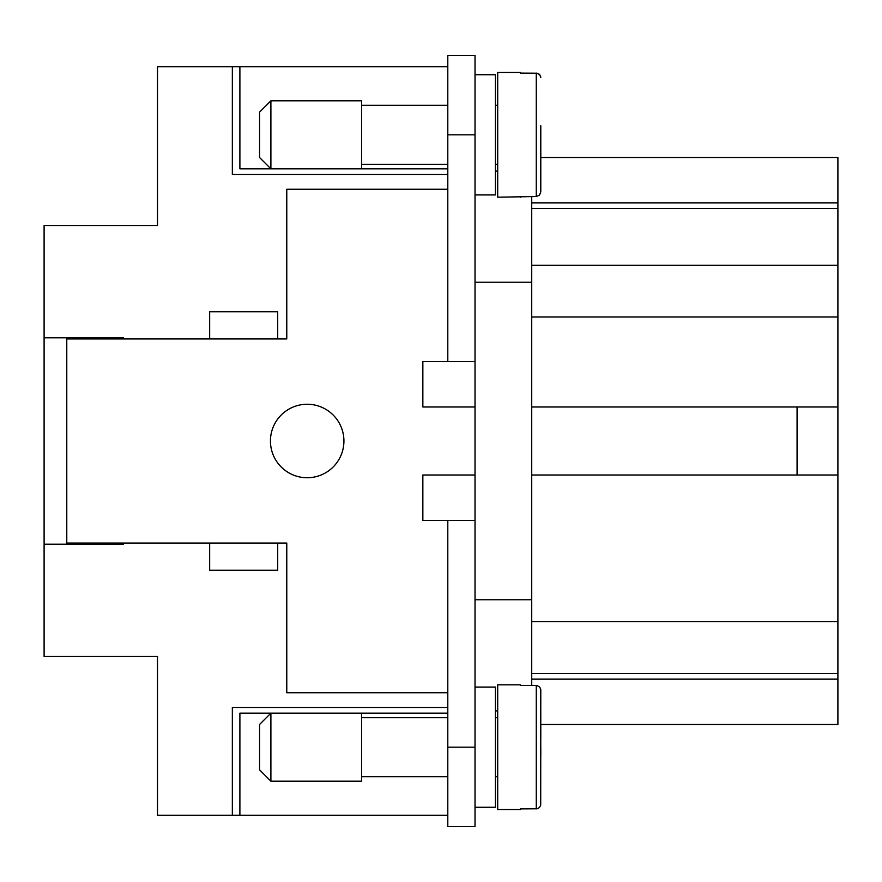 <?xml version="1.0" encoding="UTF-8"?>
<svg xmlns="http://www.w3.org/2000/svg" width="882" height="882" viewBox="0 0 882 882"><rect width="100%" height="100%" fill="white"/><g stroke="black" fill="none" stroke-linecap="round" stroke-linejoin="round"><path stroke-width="1.32" d="M307.19 404.254A36.746 36.746 0 0 1 343.925 441A36.746 36.746 0 0 1 307.19 477.746A36.746 36.746 0 0 1 270.443 441A36.746 36.746 0 0 1 307.19 404.254M475.023 475.023L422.853 475.023L422.853 520.38L447.802 520.38L447.802 826.555L475.023 826.555L475.023 361.62L422.853 361.62L422.853 406.977L475.023 406.977M447.802 692.745L286.771 692.745L286.771 543.058L277.709 543.058L277.709 570.279L209.662 570.279L209.662 543.058L66.778 543.058L66.778 338.942L209.662 338.942L209.662 311.721L277.709 311.721L277.709 338.942L286.771 338.942L286.771 189.255L447.802 189.255M475.023 599.76L531.725 599.76L531.725 196.532M475.023 282.24L531.725 282.24M531.725 685.468L531.725 599.76M495.43 710.892L497.702 710.892M495.43 171.108L497.702 171.108M475.023 361.62L475.023 55.445L447.802 55.445L447.802 361.62M475.023 74.716L495.43 74.716L495.43 194.922L475.023 194.922M531.725 406.977L797.074 406.977L797.074 475.023L531.725 475.023M531.725 265.228L837.9 265.228L837.9 157.503L540.787 157.503L540.787 143.887L540.787 157.503M531.725 208.527L837.9 208.527M537.149 685.568L539.773 687.155L540.765 689.614L540.787 738.113L540.787 724.497L837.9 724.497L837.9 265.228M531.725 679.14L837.9 679.14M531.725 673.473L837.9 673.473M797.074 475.023L837.9 475.023M797.074 406.977L837.9 406.977M531.725 202.86L837.9 202.86M540.787 690.066L540.71 805.189L539.475 807.537L537.149 808.794L520.38 808.882L520.38 809.555L520.38 808.882M540.787 77.671L539.773 74.805L537.149 73.206L520.38 73.118L520.38 72.445L520.38 73.118M540.446 75.951L538.792 73.89L536.256 73.118L536.256 196.532L497.702 197.193L497.702 72.445L520.38 72.445M540.589 76.326L540.776 77.329M447.802 174.515L232.341 174.515L232.341 66.778L239.893 66.778L239.893 168.837L270.895 168.837L270.895 100.802L361.62 100.802L361.62 168.837L270.895 168.837L259.562 157.503L259.562 112.135L270.895 100.802M447.802 815.222L232.341 815.222L232.341 707.485L447.802 707.485M123.48 544.194L123.48 543.058L123.48 544.194L44.1 544.194L44.1 656.462L157.503 656.462L157.503 815.222L232.341 815.222M44.1 544.194L44.1 225.538L157.503 225.538L157.503 66.778L232.341 66.778M44.1 337.806L123.48 337.806L123.48 338.942L123.48 337.806M497.702 164.306L495.43 164.306M495.43 105.333L497.702 105.333M520.38 197.193L520.38 196.532M540.787 143.887L540.787 191.934L539.475 195.176L536.256 196.532M540.787 191.934L540.787 125.751M209.662 543.058L277.709 543.058M277.709 338.942L209.662 338.942M93.999 544.194L93.999 543.058M93.999 338.942L93.999 337.806M66.778 337.806L66.778 338.942M66.778 543.058L66.778 544.194M447.802 717.694L361.62 717.694M361.62 776.667L447.802 776.667M239.893 815.222L239.893 713.163L361.62 713.163L361.62 781.198L270.895 781.198L259.562 769.865L259.562 724.497L270.895 713.163L270.895 781.198M361.62 713.163L447.802 713.163M475.023 520.38L447.802 520.38M475.023 807.284L495.43 807.284L495.43 687.078L475.023 687.078M497.702 717.694L495.43 717.694M495.43 776.667L497.702 776.667M520.38 684.807L520.38 685.468L520.38 684.807L497.702 684.807L497.702 809.555L520.38 809.555M540.787 756.249L540.787 747.175M536.256 808.882L536.256 685.468L520.38 685.468M447.802 164.306L361.62 164.306M361.62 105.333L447.802 105.333M361.62 168.837L447.802 168.837M447.802 66.778L239.893 66.778M531.725 316.991L837.9 316.991M531.725 621.711L837.9 621.711M475.023 747.175L447.802 747.175M475.023 134.825L447.802 134.825"/></g></svg>
